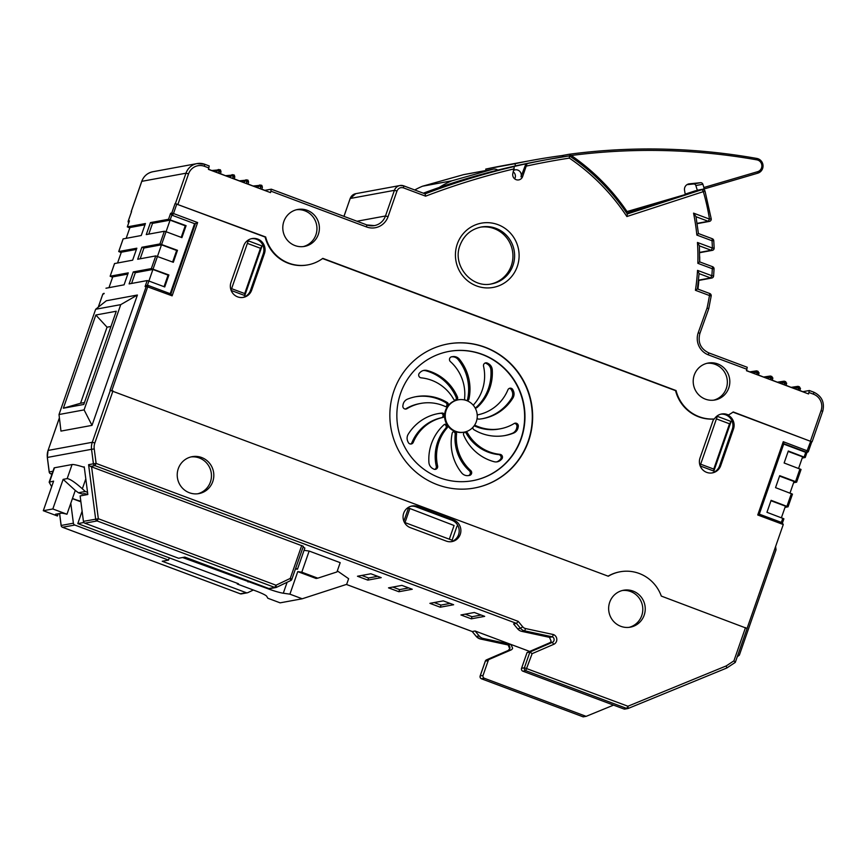 <?xml version="1.0" encoding="UTF-8"?>
<svg xmlns="http://www.w3.org/2000/svg" width="866" height="866" viewBox="0 0 866 866"><rect width="100%" height="100%" fill="white"/><g stroke="black" fill="none" stroke-linecap="round" stroke-linejoin="round"><path stroke-width="1.3" d="M625.902 211.889L685.32 194.536A7.513 7.318 -100.4 0 1 685.114 193.648L684.541 190.358A5.629 5.488 -100.4 0 1 689.358 183.83L700.551 182.694A2.252 2.197 -100.4 0 1 702.867 184.252A233.842 227.758 -100.4 0 1 703.885 187.511L757.653 171.684A6.084 5.921 79.6 0 0 756.927 159.864A641.674 624.971 79.6 0 0 571.268 155.49L569.059 154.278L561.947 155.588A215.017 209.42 -100.4 0 1 563.647 156.746M80.819 501.219A7.513 0.855 19.2 0 1 74.563 499.26A7.513 0.855 19.2 0 1 72.473 498.437M662.782 201.41L660.585 201.81M687.009 184.653L693.525 183.993A2.252 2.197 -100.4 0 1 695.842 185.541A233.842 227.758 -100.4 0 1 697.292 190.239A233.842 227.758 -100.4 0 1 697.347 190.444M699.696 256.737A233.842 227.758 -100.4 0 1 699.706 261.889M698.84 280.422A233.842 227.758 -100.4 0 1 697.942 289.103M512.997 163.826L502.323 165.796A643.178 626.432 79.6 0 0 485.729 169.097L485.978 170.505M561.947 155.588A643.178 626.432 79.6 0 0 531.627 160.394A643.178 626.432 79.6 0 0 515.021 163.696L515.422 165.926M51.657 486.714L49.156 482.2L53.605 481.117L43.3 510.713L57.427 515.995A12.763 1.461 19.2 0 1 55.413 514.393A12.763 1.461 19.2 0 1 55.738 514.198L61.096 513.213A12.763 1.461 19.2 0 1 66.963 514.242L52.837 508.959L43.3 510.713M49.156 482.2L54.103 467.997A15.025 1.721 19.2 0 1 54.493 467.77L72.073 464.533A15.025 1.721 19.2 0 1 83.363 467.045A15.025 1.721 19.2 0 1 84.294 467.348M82.118 511.2L77.788 523.616L238.507 583.76L237.252 583.998L255.925 590.98A15.025 1.721 19.2 0 1 266.706 596.284L267.821 598.233L280.129 602.844L302.223 598.774L289.915 594.163L283.301 593.221A15.025 1.721 19.2 0 1 267.973 588.761L182.596 557.509M237.468 583.37L237.252 583.998M304.063 550.332L309.151 551.047L340.186 562.662L336.961 571.939L317.779 578.174L316.101 578.477L297.763 571.614L301.79 572.188L317.779 578.174M309.151 551.047L301.79 572.188M302.223 598.774L346.671 584.344L348.63 578.705L337.329 570.889M77.788 523.616L83.915 522.49M289.915 594.163L297.763 571.614M248.434 580.891L248.044 582.006M66.963 514.242L75.266 490.416L63.142 479.363L52.837 508.959M75.266 490.416L78.438 492.765L85.301 491.498L82.346 488.803C75.05 482.308 69.994 478.909 67.169 478.617L63.142 479.363M295.458 569.016L297.493 569.189L295.739 568.183M78.438 492.765A12.763 1.461 19.2 0 1 82.118 494.021L83.894 493.685A7.513 0.855 19.2 0 1 87.823 494.421M87.553 492.343L85.301 491.498M303.1 547.041L304.854 548.059L297.493 569.189M57.427 515.995L58.206 513.744M497.831 170.082A6.571 6.398 79.6 0 0 493.252 169.162L463.96 174.564A6.571 6.398 79.6 0 0 463.397 174.694L422.543 186.212L451.835 180.81A81.989 79.856 79.6 0 0 439.17 187.5M422.543 186.212A81.989 79.856 79.6 0 0 414.749 189.968M493.252 169.162A6.571 6.398 79.6 0 0 492.689 169.292L451.835 180.81M303.241 246.594A18.771 18.283 79.6 0 0 296.443 209.756M490.827 284.026A28.914 28.167 79.6 0 0 511.308 265.7A28.914 28.167 79.6 0 0 480.349 227.184M713.649 400.168A18.771 18.283 79.6 0 0 706.862 363.33M451.283 356.879L451.435 356.857A7.513 7.318 -100.4 0 1 458.136 359.542A46.504 45.303 -100.4 0 1 467.618 399.226A2.252 2.197 -100.4 0 1 466.709 400.601M423.301 370.529A7.513 7.318 -100.4 0 1 425.78 370.745A46.504 45.303 -100.4 0 1 456.155 397.353A2.252 2.197 -100.4 0 1 455.202 400.222M420.768 403.415A42.813 41.698 -100.4 0 1 445.221 406.479A2.252 2.197 79.6 0 0 447.441 402.647A2.252 2.197 79.6 0 0 447.202 402.484A46.504 45.303 79.6 0 0 415.951 396.682A46.504 45.303 79.6 0 0 407.54 399.118A7.513 7.318 79.6 0 0 403.036 404.79L402.874 405.775A2.804 2.728 79.6 0 0 406.988 408.676A42.813 41.698 -100.4 0 1 420.768 403.415L419.436 403.664A42.813 41.698 79.6 0 0 405.645 408.925A2.804 2.728 -100.4 0 1 405.396 409.066M415.29 396.812A46.504 45.303 -100.4 0 1 445.871 402.733A2.252 2.197 -100.4 0 1 445.817 406.652M437.492 413.731A46.504 45.303 -100.4 0 1 440.686 413.309A2.252 2.197 -100.4 0 1 443.1 415.366A2.252 2.197 -100.4 0 1 441.379 417.758A42.813 41.698 79.6 0 0 411.924 442.591A2.804 2.728 -100.4 0 1 410.571 444.02M444.345 424.513A2.252 2.197 -100.4 0 1 445.709 428.259A42.813 41.698 79.6 0 0 436.28 466.233A2.804 2.728 -100.4 0 1 434.775 469.383M453.286 431.733A2.252 2.197 -100.4 0 1 455.191 434.202A42.813 41.698 79.6 0 0 469.394 470.812A2.804 2.728 -100.4 0 1 468.538 475.553M464.62 432.221A2.252 2.197 -100.4 0 1 466.233 433.325A42.813 41.698 79.6 0 0 498.643 454.596A2.804 2.728 -100.4 0 1 500.321 459.402L499.617 460.095A7.513 7.318 -100.4 0 1 496.521 461.914M514.426 423.377A2.804 2.728 -100.4 0 1 516.937 426.667L516.775 427.652A7.513 7.318 -100.4 0 1 512.282 433.325A46.504 45.303 -100.4 0 1 504.532 435.63M474.157 425.812A2.252 2.197 -100.4 0 1 474.6 425.964A42.813 41.698 79.6 0 0 499.043 429.027L500.386 428.778A42.813 41.698 -100.4 0 1 475.943 425.715A2.252 2.197 79.6 0 0 474.265 425.671M509.251 388.412A2.804 2.728 -100.4 0 1 511.525 389.992L511.958 390.891A7.513 7.318 -100.4 0 1 511.6 398.219A46.504 45.303 -100.4 0 1 482.33 418.711M475.077 407.832A2.252 2.197 79.6 0 0 477.22 407.388A46.504 45.303 79.6 0 0 492.256 369.793A7.513 7.318 79.6 0 0 488.337 363.601L486.984 363.828A7.513 7.318 -100.4 0 1 490.914 370.042A46.504 45.303 -100.4 0 1 475.889 407.637A2.252 2.197 -100.4 0 1 475.477 407.929M486.973 363.839L486.118 363.374L487.471 363.135L488.337 363.601M485.047 363.06A2.804 2.728 -100.4 0 1 486.118 363.374M247.373 243.378L260.482 248.282L244.71 293.563L231.601 288.659M197.665 493.793A18.771 18.283 79.6 0 0 190.866 456.945M449.313 539.182L454.076 525.51L408.481 507.985L454.076 525.51M404.985 522.599L409.748 508.916M629.084 627.352A18.771 18.283 79.6 0 0 622.286 590.515M140.184 258.782L143.929 248.044L161.498 244.797L157.471 256.368M172.626 262.03L176.653 250.469L177.487 250.317L173.319 262.29L155.761 255.914L137.683 259.248L141.862 247.265L159.939 243.931L177.487 250.317M161.498 244.797L176.653 250.469M131.6 283.442L135.334 272.703L152.914 269.456L148.887 281.028L164.735 286.949L168.902 274.977L168.069 275.128L164.042 286.7M152.914 269.456L168.069 275.128M781.413 517.716L785.44 506.155L770.978 500.743M789.998 493.057L794.025 481.496L779.562 476.084M716.42 418.895L729.529 423.799L713.757 469.091L700.648 464.187M798.593 468.398L802.62 456.837L788.147 451.424M148.768 234.123L152.513 223.385L170.093 220.137L166.066 231.709L181.903 237.63L186.082 225.658L168.524 219.271L150.446 222.605L146.267 234.589L164.356 231.254L166.066 231.709L161.65 244.385M181.21 237.371L185.237 225.809L170.093 220.137M127.822 274.089L112.742 276.871L108.997 287.609M117.581 262.95L121.327 252.212L136.406 249.43M126.176 238.291L129.911 227.552L144.99 224.77M84.467 402.538L80.549 403.253L107.038 327.196L110.956 326.471M268.438 191.83L261.77 189.145M247.979 183.982L256.087 187.208M234.177 178.818L242.296 182.044M220.386 173.655L228.494 176.881M208.5 169.206L214.703 171.717M786.003 385.316L794.111 388.542M772.212 380.152L780.32 383.378M758.41 374.989L766.529 378.215M752.727 373.051L746.524 370.54M806.462 393.164L799.794 390.479M465.215 614.167L472.024 616.711L481.139 615.033M434.18 602.552L440.978 605.096L450.093 603.418M392.785 587.061L399.594 589.616L408.709 587.927M487.471 363.135A2.804 2.728 79.6 0 0 483.542 366.21A42.813 41.698 -100.4 0 1 474.113 404.184A2.252 2.197 79.6 0 0 473.561 405.602M448.837 351.444A65.719 64.008 -100.4 0 1 509.295 373.928A65.719 64.008 -100.4 0 1 520.931 438.683A65.719 64.008 -100.4 0 1 472.663 480.695M467.034 400.72A2.252 2.197 79.6 0 0 468.961 398.977A46.504 45.303 79.6 0 0 459.478 359.293A7.513 7.318 79.6 0 0 452.777 356.619L451.814 356.749A2.804 2.728 79.6 0 0 450.417 361.631A42.813 41.698 -100.4 0 1 464.62 398.241A2.252 2.197 79.6 0 0 465.345 400.146M458.266 399.821L457.605 399.94A16.432 15.999 79.6 0 0 448.415 426.657A16.432 15.999 79.6 0 0 463.559 432.253L464.23 432.134A16.432 15.999 -100.4 0 1 446.163 410.332A16.432 15.999 -100.4 0 1 473.41 405.418A16.432 15.999 -100.4 0 1 464.23 432.134M453.589 399.118A2.252 2.197 79.6 0 0 457.594 397.375A2.252 2.197 79.6 0 0 457.497 397.104A46.504 45.303 79.6 0 0 427.111 370.496A7.513 7.318 79.6 0 0 420.194 372.348L419.501 373.04A2.804 2.728 79.6 0 0 421.179 377.847A42.813 41.698 -100.4 0 1 453.589 399.118M442.721 417.509A2.252 2.197 79.6 0 0 442.31 413.06A2.252 2.197 79.6 0 0 442.028 413.06A46.504 45.303 79.6 0 0 438.164 413.602A46.504 45.303 79.6 0 0 408.222 434.223A7.513 7.318 79.6 0 0 407.864 441.552L408.297 442.45A2.804 2.728 79.6 0 0 413.266 442.342A42.813 41.698 -100.4 0 1 442.721 417.509L441.379 417.758M447.04 428.01A2.252 2.197 79.6 0 0 444.161 424.632A2.252 2.197 79.6 0 0 443.933 424.805A46.504 45.303 79.6 0 0 428.908 462.401A7.513 7.318 79.6 0 0 432.816 468.593L433.682 469.058A2.804 2.728 79.6 0 0 437.611 465.984A42.813 41.698 -100.4 0 1 447.04 428.01L445.709 428.259M456.534 433.953A2.252 2.197 79.6 0 0 452.279 432.946A2.252 2.197 79.6 0 0 452.204 433.216A46.504 45.303 79.6 0 0 461.686 472.901A7.513 7.318 79.6 0 0 468.376 475.586L469.35 475.445A2.804 2.728 79.6 0 0 470.736 470.563A42.813 41.698 -100.4 0 1 456.534 433.953L455.191 434.202M467.575 433.076A2.252 2.197 79.6 0 0 463.57 434.819A2.252 2.197 79.6 0 0 463.667 435.089A46.504 45.303 79.6 0 0 494.042 461.697A7.513 7.318 79.6 0 0 500.959 459.846L501.663 459.153A2.804 2.728 79.6 0 0 499.974 454.347A42.813 41.698 -100.4 0 1 467.575 433.076L466.233 433.325M472.901 427.349A2.252 2.197 79.6 0 0 473.951 429.709A46.504 45.303 79.6 0 0 505.203 435.511A46.504 45.303 79.6 0 0 513.625 433.076A7.513 7.318 79.6 0 0 518.117 427.403L518.279 426.418A2.804 2.728 79.6 0 0 514.177 423.517A42.813 41.698 -100.4 0 1 500.386 428.778M477.134 418.202A2.252 2.197 79.6 0 0 479.136 419.133A46.504 45.303 79.6 0 0 483.001 418.592A46.504 45.303 79.6 0 0 512.932 397.97A7.513 7.318 79.6 0 0 513.3 390.642L512.867 389.743A2.804 2.728 79.6 0 0 507.898 389.852A42.813 41.698 -100.4 0 1 478.433 414.684A2.252 2.197 79.6 0 0 477.253 415.399M400.557 393.445A65.719 64.008 79.6 0 0 412.248 458.266A65.719 64.008 79.6 0 0 472.825 480.662A65.719 64.008 79.6 0 0 521.267 438.618A65.719 64.008 79.6 0 0 509.576 373.809A65.719 64.008 79.6 0 0 448.999 351.412A65.719 64.008 79.6 0 0 400.557 393.445M474.362 488.034A73.242 71.337 79.6 0 0 528.184 441.205A73.242 71.337 79.6 0 0 515.205 369.035A73.242 71.337 79.6 0 0 447.798 343.975M231.157 290.456L244.797 295.555L244.71 293.563M260.482 248.282L262.062 245.976L248.261 240.824L231.07 290.207M244.797 295.555L262.062 245.976M251.454 238.702A11.269 10.977 -100.4 0 1 263.253 253.738L250.501 290.381A11.269 10.977 -100.4 0 1 242.772 297.46M264.433 253.522A11.269 10.977 79.6 0 0 252.038 238.572A11.269 10.977 79.6 0 0 243.736 245.782L230.973 282.413A11.269 10.977 79.6 0 0 243.368 297.374A11.269 10.977 79.6 0 0 251.67 290.164L264.433 253.522L263.253 253.738M80.549 403.253L63.37 408.222L83.796 404.454L116.261 311.24L95.834 315.007L107.038 327.196M63.37 408.222L95.834 315.007M120.742 304.637L84.089 409.889L92.013 425.368L137.402 295.025L120.742 304.637L95.661 309.259L59.007 414.522L84.089 409.889M775.622 546.457L776.023 549.845L739.369 655.107L737.247 656.796M370.865 573.768L357.474 576.236L367.823 580.112L381.213 577.644L370.865 573.768M361.75 575.446L368.559 578.001L377.673 576.312M368.559 578.001L367.823 580.112M401.9 585.384L388.509 587.852L398.858 591.727L412.248 589.259L401.9 585.384M399.594 589.616L398.858 591.727M443.295 600.874L429.904 603.342L440.242 607.218L453.632 604.739L443.295 600.874M440.978 605.096L440.242 607.218M474.33 612.489L460.939 614.957L471.288 618.833L484.679 616.354L474.33 612.489M472.024 616.711L471.288 618.833M613.55 705.119L586.13 716.355L583.175 716.842M623.845 708.962A2.252 2.197 79.6 0 0 624.992 709.07L627.839 708.54A2.252 2.197 -100.4 0 1 626.692 708.442L525.738 670.663L522.891 671.193L623.845 708.962L626.692 708.442L627.926 706.234L628.283 708.41L726.79 668.011L726.249 665.911L627.926 706.234L524.406 667.773L529.884 652.055L532.135 653.657L553.731 644.326A5.261 5.12 79.6 0 0 553.471 634.572L525.586 628.564A5.261 5.12 -100.4 0 1 522.696 626.789L518.225 621.377L516.439 623.379L513.592 623.91L517.673 628.857A7.513 7.318 79.6 0 0 521.797 631.379L549.499 637.344L551.122 641.132A3.009 2.923 -100.4 0 1 549.52 642.864L527.037 652.574L521.559 668.303A2.252 2.197 79.6 0 0 522.891 671.193M549.499 637.344L552.346 636.824L553.471 634.572M517.673 628.857L520.52 628.326L516.439 623.379L94.881 465.627L96.115 463.429L93.431 463.797L91.547 449.302L47.359 457.443L49.243 471.948M644.185 615.152A18.771 18.283 79.6 0 0 623.542 590.244A18.771 18.283 79.6 0 0 613.041 620.77A18.771 18.283 79.6 0 0 644.185 615.152M747.066 628.456L661.299 596.079A37.552 36.578 -100.4 0 0 620.132 571.777L619.634 571.874A37.552 36.578 79.6 0 0 608.084 576.161M135.334 272.703L133.267 271.924L129.099 283.907L147.177 280.573L148.887 281.028L147.372 285.379A1.505 1.461 -100.4 0 1 148.129 285.455L170.894 293.975L172.118 295.836L146.267 286.343L110.069 390.274L608.289 576.236A37.552 36.578 -100.4 0 1 620.132 571.777M178.277 468.69A18.771 18.283 79.6 0 0 198.931 493.598A18.771 18.283 79.6 0 0 209.42 463.072A18.771 18.283 79.6 0 0 178.277 468.69M446.217 541.077A11.269 10.977 79.6 0 0 460.853 531.486A11.269 10.977 79.6 0 0 453.578 519.936L417.715 506.513A11.269 10.977 79.6 0 0 403.08 516.114A11.269 10.977 79.6 0 0 410.354 527.654L446.217 541.077M90.465 466.438L88.581 464.685L93.431 463.797A2.252 2.197 -100.4 0 0 94.881 465.627L90.465 466.438L303.36 546.305L291.831 579.278A2.252 2.197 -100.4 0 1 290.76 580.523L276.503 587.332M83.363 467.045L84.24 466.882L87.834 494.508L80.127 495.926L83.439 521.354A2.252 2.197 79.6 0 0 84.879 523.194L178.569 558.256L184.848 557.098L268.828 588.523A2.252 2.197 79.6 0 0 269.976 588.62L275.918 587.527A2.252 2.197 -100.4 0 1 274.771 587.429L97.089 520.942A2.252 2.197 -100.4 0 1 95.65 519.102L88.581 464.685M169.303 557.866L168.524 560.107L74.833 525.045A2.252 2.197 -100.4 0 1 73.394 523.205L70.796 503.243M48.041 450.536L47.305 457.465L49.189 471.959A2.252 2.252 0 0 0 50.629 473.778L50.683 473.778A2.252 2.197 -100.4 0 1 49.243 471.938L52.967 471.256M346.389 584.431L472.165 631.498M479.169 635.947L475.088 631L472.241 631.53L476.322 636.478L479.169 635.947A7.513 7.318 -100.4 0 0 483.304 638.48L480.457 639.011L508.158 644.975L511.005 644.445L512.618 648.233A3.009 2.923 79.6 0 1 511.016 649.965L508.169 650.496L486.562 659.816L489.409 659.297L511.016 649.965M475.088 631L510.843 644.401L483.304 638.48M586.13 716.355L484.386 678.284A2.252 2.197 -100.4 0 1 483.055 675.393L488.207 660.596A2.252 2.197 -100.4 0 1 489.409 659.297M529.678 651.438L510.843 644.401M527.069 163.62L525.889 163.836A738.265 719.051 -100.4 0 0 513.202 166.694L514.372 166.478L512.91 173.189A5.261 5.12 79.6 0 0 518.777 179.901A5.261 5.12 79.6 0 0 522.599 176.664L527.069 163.62A738.265 719.051 -100.4 0 1 547.723 159.485L540.687 160.784A738.265 719.051 79.6 0 0 423.312 193.183M670.49 198.899L626.757 213.133M513.278 171.879A5.261 5.12 -100.4 0 1 514.685 178.851M757.155 371.005L758.984 373.354L758.064 371.33L756.343 370.897A1.505 1.461 -98.4 0 0 755.195 371.86L757.176 373.127L756.678 374.534L746.47 370.713L747.239 367.281L708.767 352.895M759.071 372.781L757.176 373.127L757.22 371.222L755.249 371.947L754.622 373.755M770.946 376.169L772.775 378.518L771.866 376.494L770.145 376.06A1.505 1.461 -98.4 0 0 768.986 377.024L768.413 378.918M758.161 371.579L756.938 374.632L770.48 379.698L770.848 376.136A1.505 1.461 -98.4 0 0 770.145 376.06L763.769 376.991M784.748 381.332L786.577 383.681L785.657 381.657L783.936 381.213A1.505 1.461 -98.4 0 0 782.788 382.187L782.204 384.082M772.873 377.944L771.227 378.377L770.74 379.795L784.271 384.861L784.65 381.3A1.505 1.461 -98.4 0 0 783.936 381.213L777.56 382.155M798.539 386.496L800.368 388.834L799.459 386.821L797.738 386.377A1.505 1.461 -98.4 0 0 796.579 387.351L796.006 389.245M786.664 383.108L785.018 383.541L784.531 384.959L798.073 390.014L798.441 386.452A1.505 1.461 -98.4 0 0 797.738 386.377L791.362 387.319M800.455 388.26L798.82 388.704L798.322 390.111L808.541 393.943L809.32 390.512L813.802 392.19L809.364 390.544M802.988 391.67L809.32 390.512M264.953 190.336L271.296 189.178L270.517 192.609L260.298 188.788L260.785 186.569L260.049 188.691L246.507 183.624L246.983 181.405L246.247 183.527L232.716 178.461L233.452 176.339L232.456 178.364L218.914 173.297L219.39 171.089L217.258 170.515L216.597 172.431M213.48 171.067L217.258 170.515A1.505 1.461 -98.4 0 1 219.12 169.628L218.654 173.2L208.435 169.379L209.215 165.947L204.777 164.302M227.271 176.231L231.049 175.679A1.505 1.461 -98.4 0 1 232.922 174.791L233.192 176.253L231.049 175.679L230.388 177.584M220.3 173.817L221.003 171.879L219.65 171.187L219.618 169.758M241.073 181.395L244.851 180.842A1.505 1.461 -98.4 0 1 246.713 179.944L246.983 181.405L244.851 180.842L244.18 182.748M234.091 178.981L234.805 177.043L233.452 176.339L233.409 174.921M247.893 184.133L248.596 182.206L247.243 181.503L247.438 180.16C247.882 179.76 248.271 180.442 248.596 182.206L247.914 184.144M254.864 186.558L258.642 186.006A1.505 1.461 -98.4 0 1 260.504 185.108L260.785 186.569L258.642 186.006L257.981 187.911M261.684 189.297L262.387 187.359L261.034 186.666L261.196 185.324C261.684 184.923 262.073 185.605 262.387 187.359L261.716 189.308M265.148 237.067L175.094 203.553L265.656 236.981A37.552 36.578 -100.4 0 0 307.906 264.866L307.398 264.964A37.552 36.578 79.6 0 1 265.148 237.067L265.656 236.981M811.788 441.79L733.221 411.945A37.552 36.578 -100.4 0 1 728.382 414.976A11.269 10.977 79.6 0 0 714.363 418.949A37.552 36.578 -100.4 0 1 676.065 390.555L322.801 258.36A37.552 36.578 -100.4 0 1 307.906 264.866M396.985 191.007L394.409 190.336A7.513 7.318 -100.4 0 1 403.762 185.865L403.524 187.89C400.482 187.088 398.306 188.128 396.985 191.007L388.044 216.673A17.277 16.822 79.6 0 1 366.535 226.946L271.015 191.202M728.761 387.979A18.771 18.283 79.6 0 0 708.107 363.06A18.771 18.283 79.6 0 0 697.606 393.586A18.771 18.283 79.6 0 0 728.761 387.979M318.342 234.394A18.771 18.283 79.6 0 0 297.688 209.475A18.771 18.283 79.6 0 0 287.198 240.012A18.771 18.283 79.6 0 0 318.342 234.394M695.127 190.877L702.164 189.578A2.252 2.197 -100.4 0 1 702.434 189.513L695.409 190.812A2.252 2.197 79.6 0 0 695.127 190.877L685.201 194.114M525.889 163.836L520.975 176.848A5.261 5.12 79.6 0 0 513.722 170.386M771.011 376.385L769.04 377.111L770.967 378.29L771.963 376.732M784.802 381.549L782.842 382.274L785.018 383.541L785.754 381.895M798.604 386.712L796.633 387.438L798.82 388.704L799.545 387.059M757.22 371.222L757.057 370.973A1.505 1.461 -98.4 0 0 756.343 370.897L749.967 371.828M785.007 507.389L788.049 506.816L792.466 494.129L775.535 487.645L779.703 475.672L795.551 481.604L796.601 482.178L793.602 482.73M783.265 524.525L757.739 514.978L783.254 441.703L783.86 443.641L759.298 514.144L782.236 522.728L783.265 524.525L747.098 628.359M802.187 458.071L805.228 457.497L807.025 452.333L805.207 457.454M788.049 506.816L771.119 500.332L766.951 512.304L783.882 518.788L782.442 522.815M805.228 457.497L788.298 451.013L784.131 462.985L801.05 469.469L796.623 482.113M788.038 506.772L792.466 494.129M783.254 441.703L808.487 451.294A1.505 1.461 -100.4 0 1 807.339 452.269L805.737 452.355L783.698 444.106M131.426 211.899L128.222 221.111L129.424 220.873L129.218 221.48M129.77 227.964L127.345 226.87L145.423 223.536L141.255 235.509L123.145 238.908M133.267 271.924L151.344 268.59L168.902 274.977M112.591 277.282L110.134 276.211L128.244 272.855L124.076 284.827L105.977 288.226M121.186 252.623L118.75 251.53L136.839 248.196L132.66 260.168L114.561 263.567M95.661 309.259L106.356 300.751L137.402 295.025M59.007 414.522L60.966 431.095L92.013 425.368M143.929 248.044L141.862 247.265M152.513 223.385L150.446 222.605M185.237 225.809L186.082 225.658M114.583 263.502L110.166 276.189L114.55 263.524M104.082 293.671L102.74 294.364L98.28 307.17M194.59 223.666L171.836 215.147L194.59 223.666L170.201 293.704M170.234 219.726L171.836 215.147L170.613 213.285L171.782 213.068L175.094 203.553M147.296 285.607L145.087 286.559L147.177 280.573M488.207 660.596L485.371 661.126A2.252 2.197 79.6 0 1 486.562 659.816L508.169 650.496A3.009 2.923 -100.4 0 0 508.158 644.975L509.717 648.786L508.125 650.507M732.961 412.129L811.799 441.779L808.465 451.251M322.553 258.544L675.567 390.653A37.552 36.578 79.6 0 0 713.865 419.047A11.269 10.977 79.6 0 0 712.783 421.298L700.02 457.941A11.269 10.977 79.6 0 0 712.415 472.89A11.269 10.977 79.6 0 0 720.718 465.681L733.48 429.049A11.269 10.977 79.6 0 0 727.884 415.074L728.382 414.976M393.976 390.804A73.242 71.337 79.6 0 0 407.009 463.039A73.242 71.337 79.6 0 0 474.525 488.002A73.242 71.337 79.6 0 0 528.52 441.151A73.242 71.337 79.6 0 0 515.486 368.905A73.242 71.337 79.6 0 0 447.971 343.943A73.242 71.337 79.6 0 0 393.976 390.804M726.249 665.911L733.924 660.823L735.31 662.36L747.131 628.424M713.974 248.932A2.252 2.197 -100.4 0 1 712.307 250.371A2.252 2.252 0 0 0 714.158 248.066L713.757 240.683L712.014 240.748L696.849 235.065L698.386 233.539L712.296 238.724L712.014 240.748A231.59 225.561 -100.4 0 1 712.404 248.055L714.093 248.087M713.703 240.694L713.757 240.683A2.252 2.252 0 0 0 712.296 238.724L698.429 233.539L695.983 216.587L693.547 213.133A216.565 210.936 -100.4 0 1 696.849 235.065M713.93 268.298L712.307 268.731L697.855 263.318L699.587 261.857L712.588 266.706L712.307 268.731A231.59 225.561 -100.4 0 1 711.863 275.734L713.541 276.027M697.855 263.318A216.565 210.936 -100.4 0 0 697.455 242.469L699.403 245.738L699.641 261.878L712.588 266.706A2.252 2.252 0 0 1 714.049 268.925L713.995 268.958M707.067 308.015L698.267 332.598L699.88 333.453L708.734 308.74L707.067 308.015A231.59 225.561 -100.4 0 0 709.46 295.533L695.43 290.294L697.411 288.908L709.752 293.52L697.433 288.908M695.43 290.294A216.565 210.936 -100.4 0 0 697.541 270.376L699.089 273.504L697.422 288.919M720.761 414.186A11.269 10.977 -100.4 0 1 732.3 429.265L719.549 465.897A11.269 10.977 -100.4 0 1 711.83 472.977M729.529 423.799L731.11 421.504L713.844 471.072L713.757 469.091M700.118 465.735L717.319 416.34L731.11 421.504M713.844 471.072L700.204 465.973M626.876 216.532L627.341 214.01C611.71 190.791 592.398 171.414 569.427 155.869L547.723 159.485A738.265 719.051 -100.4 0 1 569.363 155.848L569.373 158.11A211.261 205.762 -100.4 0 1 626.876 216.532L703.344 191.635A231.59 225.561 -100.4 0 1 709.503 219.098L711.17 218.838M403.513 187.89L425.628 196.171L425.098 193.865A738.265 719.051 -100.4 0 1 514.372 166.478M366.87 224.954A15.025 14.625 79.6 0 0 385.467 215.991L394.409 190.336L350.221 198.476A7.513 7.318 79.6 0 1 355.753 193.67L399.94 185.53L403.816 185.876L425.163 193.876L403.859 185.909M628.283 708.41A2.252 2.252 0 0 1 627.839 708.54A2.252 2.197 -100.4 0 0 628.261 708.42L726.769 668.022L735.288 662.393M411.155 506.199A11.269 10.977 -100.4 0 1 416.037 506.827L451.911 520.25A11.269 10.977 -100.4 0 1 451.099 541.705M404.39 522.371L452.106 540.232L457.01 526.138M408.481 507.985L403.859 521.235M553.731 644.326L552.367 642.345L529.884 652.055L527.037 652.574M301.736 545.472L290.262 578.412L290.738 580.545L276.481 587.343L276.005 585.221L98.334 518.734L83.439 521.354M72.398 498.643L80.895 501.825M168.524 560.107L162.245 561.255L246.236 592.69A2.252 2.197 -100.4 0 0 247.914 592.615L253.348 590.017M757.739 514.978L759.298 514.144L782.041 522.663M111.866 390.512L148.173 285.455L170.938 293.975L195.435 223.515L197.632 222.562L172.118 295.836M511.968 164.02L531.627 160.394M485.729 169.097L515.021 163.696M756.884 158.456A7.578 7.383 -100.4 0 1 757.75 173.189L704.004 189.005L697.292 190.239M703.885 187.511L703.982 189.005L757.739 173.189L762.632 168.491C763.725 163.338 761.799 159.994 756.852 158.446C694.37 147.393 631.779 146.008 569.07 154.278L569.059 154.278A643.178 626.432 -100.4 0 1 756.83 158.446L756.927 159.864M571.268 155.49A215.017 209.42 -100.4 0 1 627.103 211.661M112.981 390.891L94.838 442.97A12.763 12.438 -100.4 0 0 94.232 448.924L96.115 463.429L518.225 621.377M757.739 173.189L757.653 171.684M689.358 183.83L688.502 183.982M49.589 481.864L54.493 467.77M283.301 593.221L287.122 582.266M82.346 488.803L85.799 478.887M72.073 464.533L67.169 478.617M85.42 494.951L85.788 493.912M463.397 174.694L492.689 169.292M475.889 407.637L477.22 407.388M490.914 370.042L492.256 369.793M467.618 399.226L468.961 398.977M458.136 359.542L459.478 359.293M451.435 356.857L452.777 356.619M456.155 397.353L457.497 397.104M425.78 370.745L427.111 370.496M445.871 402.733L447.202 402.484M405.645 408.925L406.988 408.676M440.686 413.309L442.028 413.06M411.924 442.591L413.266 442.342M436.28 466.233L437.611 465.984M469.394 470.812L470.736 470.563M499.617 460.095L500.959 459.846M501.663 459.153L500.321 459.402M498.643 454.596L499.974 454.347M516.775 427.652L518.117 427.403M512.282 433.325L513.625 433.076M518.279 426.418L516.937 426.667M474.6 425.964L475.943 425.715M511.958 390.891L513.3 390.642M511.6 398.219L512.932 397.97M512.867 389.743L511.525 389.992M735.245 662.403L726.845 667.967M549.52 642.864L552.367 642.345A3.009 2.923 79.6 0 0 552.346 636.824L524.644 630.859L521.797 631.379M532.135 653.657L525.738 670.663A2.252 2.197 -100.4 0 1 524.406 667.773L521.559 668.303M733.924 660.823L745.507 627.59M84.879 523.194L97.089 520.942L98.334 518.734L91.59 466.828M290.738 580.545A2.252 2.252 0 0 0 291.885 579.246L290.262 578.412L276.005 585.221L274.771 587.429L268.828 588.523M59.613 513.484L61.172 525.456L73.394 523.205M61.172 525.467L61.172 525.456A2.252 2.197 79.6 0 0 62.612 527.297L240.293 593.784L246.225 592.69M52.187 473.496L50.683 473.778L51.928 474.243L50.629 473.778M59.397 417.813L48.074 450.439A15.025 14.625 79.6 0 0 47.359 457.443M59.408 417.91L48.074 450.439L92.272 442.288L110.404 390.209M755.195 371.86L751.504 372.402M758.952 373.354L758.324 375.151L758.984 373.354M768.986 377.024L765.295 377.565M772.743 378.518L772.115 380.304M782.788 382.187L779.097 382.729M786.534 383.681L785.917 385.467M796.579 387.351L792.888 387.892M799.74 390.642L800.368 388.834L799.708 390.631M208.933 167.972L204.452 166.294A12.763 12.438 -100.4 0 0 188.55 173.882L177.995 204.181M810.522 440.87L821.076 410.571A12.763 12.438 -100.4 0 0 813.52 394.203L809.039 392.525M746.957 369.295L708.431 354.887A17.277 16.822 79.6 0 1 698.267 332.598M697.541 270.376L711.863 275.734L710.618 277.932L699.089 273.624M697.455 242.469L712.404 248.055L711.17 250.263L699.403 245.868M693.547 213.133L709.503 219.098L708.258 221.306L696.015 216.716M526.615 166.034A736.013 716.864 -100.4 0 1 569.373 158.11M425.628 196.171A736.013 716.864 -100.4 0 1 514.155 168.87M457.259 244.071A32.67 31.815 79.6 0 0 476.592 285.942A32.67 31.815 79.6 0 0 517.273 266.522A32.67 31.815 79.6 0 0 497.939 224.651A32.67 31.815 79.6 0 0 457.259 244.071M366.535 226.946L366.827 224.922L271.339 189.21M627.309 213.956L702.164 189.578L703.344 191.635L704.956 191.105A2.252 2.197 -100.4 0 0 702.434 189.513A2.252 2.252 0 0 1 705.011 191.105L711.224 218.827A2.252 2.252 0 0 1 709.406 221.404L709.406 221.404A2.252 2.197 -100.4 0 1 708.258 221.306L697.13 223.363M522.599 176.664L520.975 176.848M813.52 394.203L813.802 392.19C821.899 396.152 824.865 402.56 822.7 411.404L821.076 410.571M708.669 352.863L708.431 354.887M175.43 203.499L185.974 173.2A15.025 14.625 -100.4 0 1 204.679 164.269L204.452 166.294M698.505 280.173L710.618 277.932A2.252 2.197 -100.4 0 0 711.765 278.04L698.472 280.487M699.641 252.396L711.17 250.263A2.252 2.197 -100.4 0 0 712.307 250.371L699.641 252.699M804.146 456.934L805.737 452.355L806.571 452.204L783.838 443.695M781.348 522.393L782.799 518.236M786.967 506.264L791.383 493.577M795.551 481.604L799.967 468.917M148.173 285.455A1.505 1.505 0 0 0 147.372 285.379A1.505 1.461 -100.4 0 0 146.267 286.343L145.087 286.559M123.167 238.843L118.75 251.53M129.424 220.873L127.345 226.87M131.567 211.585L128.255 221.09A1.505 1.461 79.6 0 0 128.731 222.779A1.505 1.505 0 0 1 128.222 221.111L128.233 221.155M188.55 173.882L185.974 173.2L141.786 181.34L131.231 211.64M168.524 219.271L170.613 213.285M159.939 243.931L164.356 231.254M151.344 268.59L155.761 255.914M157.482 256.368L153.066 269.045M209.215 165.947L204.733 164.269L197.047 163.587L152.86 171.739A15.025 14.625 79.6 0 0 141.786 181.34L141.753 181.438M355.753 193.67L350.156 198.509L343.986 216.381M343.943 216.359L350.178 198.574M484.386 678.284L481.442 678.771M480.186 676.021L480.208 675.924A2.252 2.197 79.6 0 0 481.55 678.814L583.283 716.886M483.055 675.393L480.208 675.924L485.328 661.223M476.257 636.402L476.322 636.478A7.513 7.318 79.6 0 0 480.457 639.011L508.115 644.975M811.799 441.779L808.443 451.316A1.505 1.505 0 0 1 807.339 452.269A1.505 1.461 -100.4 0 1 806.571 452.204L810.717 441.227M176.805 204.008L173.492 213.523L197.632 222.562M822.646 411.437L812.146 441.703M172.67 214.995A1.505 1.461 -100.4 0 1 171.782 213.068L173.492 213.523L172.67 214.995M104.158 293.347L103.844 293.412A1.505 1.461 79.6 0 0 102.74 294.364L102.718 294.429M94.232 448.924L91.547 449.302A15.025 14.625 -100.4 0 1 92.272 442.288L94.838 442.97M261.002 185.248L253.327 185.984M733.48 429.049L732.3 429.265M747.239 367.281L708.724 352.863C700.594 348.868 697.65 342.406 699.88 333.453L699.825 333.486M708.734 308.729L711.181 295.999A2.252 2.252 0 0 0 709.752 293.52L709.46 295.533L711.127 296.02M712.307 268.731L714.049 268.925L713.606 275.994A2.252 2.252 0 0 1 711.765 278.04A2.252 2.197 -100.4 0 0 713.422 276.6M356.987 221.241L385.467 215.991L388.044 216.673M512.986 265.386A28.914 28.167 79.6 0 0 507.833 236.873A28.914 28.167 79.6 0 0 481.182 227.022C470.92 229.252 463.84 235.4 459.965 245.457C452.03 265.299 471.472 288.67 491.671 283.886A28.914 28.167 79.6 0 0 512.986 265.386M220.072 169.974L219.877 169.855C220.289 169.433 220.678 170.115 221.003 171.879L220.332 173.828M711.073 219.964A2.252 2.197 -100.4 0 1 709.406 221.404L697.173 223.666M783.806 443.684L759.276 514.144M719.549 465.897L720.718 465.681M525.586 628.564L524.644 630.859A7.513 7.318 -100.4 0 1 520.52 628.326L522.696 626.789M451.911 520.25L453.578 519.936M417.715 506.513L416.037 506.827M250.501 290.381L251.67 290.164M74.833 525.045L62.514 527.253M240.196 593.751L240.293 593.784A2.252 2.197 79.6 0 0 241.43 593.881L247.373 592.788M276.449 587.354A2.252 2.197 -100.4 0 1 275.918 587.527A2.252 2.252 0 0 0 276.481 587.343M702.867 184.252L695.842 185.541M700.551 182.694L693.525 183.993M59.559 513.495L61.118 525.467A2.252 2.252 0 0 0 62.558 527.297L240.239 593.784A2.252 2.252 0 0 0 241.43 593.881M346.368 584.442L472.197 631.53L476.257 636.467L480.413 639.011M234.123 178.991L234.805 177.043C234.48 175.278 234.091 174.596 233.636 174.997L225.745 175.657M271.296 189.178L366.827 224.922L374.404 225.604M772.775 378.518L772.147 380.315M786.577 383.681L785.949 385.478M211.943 170.494L219.845 169.833M239.536 180.821L247.178 180.063M782.474 522.837L783.882 518.788M796.633 482.156L801.05 469.469M118.718 251.551L123.134 238.864M127.302 226.892L129.294 221.176M131.177 211.672L141.732 181.373C143.745 176.134 147.458 172.919 152.86 171.739M583.229 716.875L481.496 678.803A2.252 2.252 0 0 1 480.154 675.956L485.306 661.159A2.252 2.252 0 0 1 486.54 659.827M98.237 307.203L102.697 294.397A1.505 1.505 0 0 1 103.844 293.412M147.372 285.379L146.484 285.542"/></g></svg>
